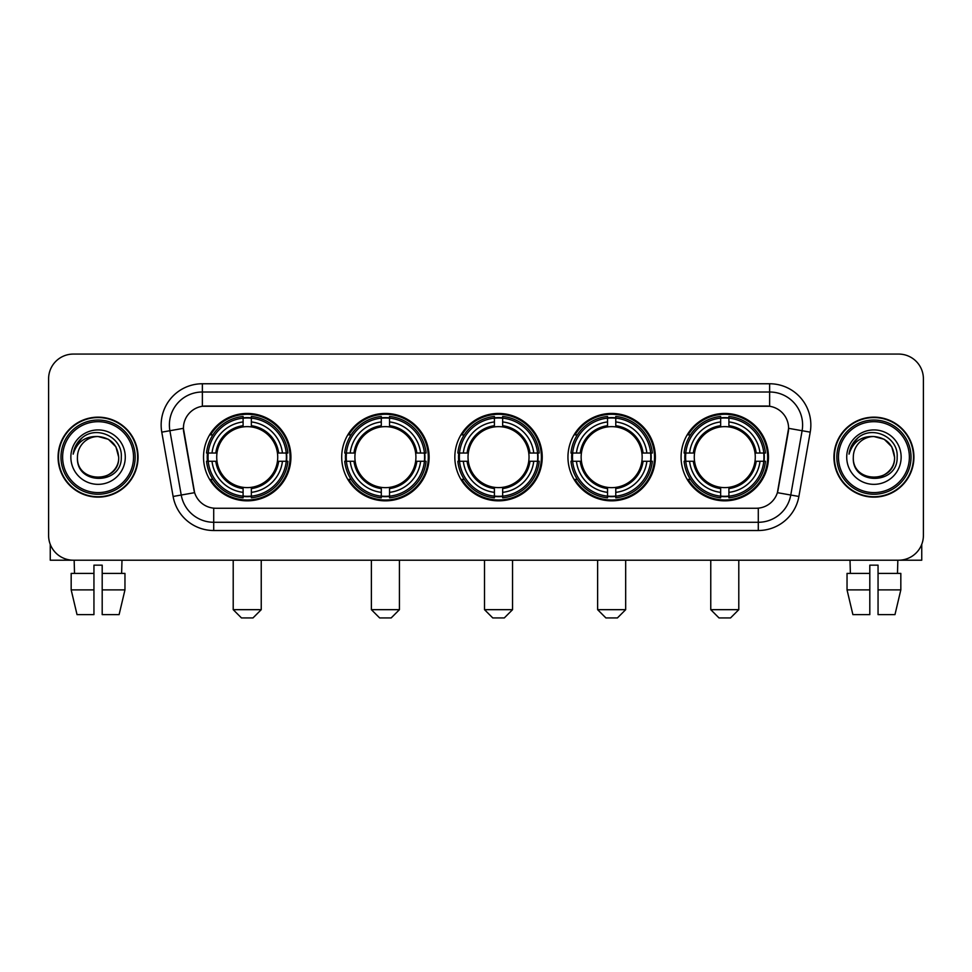 <?xml version="1.0" encoding="UTF-8"?>
<svg xmlns="http://www.w3.org/2000/svg" width="972" height="972" viewBox="0 0 972 972"><rect width="100%" height="100%" fill="white"/><g stroke="black" fill="none" stroke-linecap="round" stroke-linejoin="round"><path stroke-width="1.46" d="M681.08 457.144A43.704 43.704 0 0 0 724.772 500.835A43.704 43.704 0 0 0 768.475 457.144A43.704 43.704 0 0 0 724.772 413.44A43.704 43.704 0 0 0 681.08 457.144M341.707 457.144A43.704 43.704 0 0 0 385.41 500.835A43.704 43.704 0 0 0 429.114 457.144A43.704 43.704 0 0 0 385.41 413.44A43.704 43.704 0 0 0 341.707 457.144M454.835 457.144A43.704 43.704 0 0 0 498.527 500.835A43.704 43.704 0 0 0 542.23 457.144A43.704 43.704 0 0 0 498.527 413.44A43.704 43.704 0 0 0 454.835 457.144M567.952 457.144A43.704 43.704 0 0 0 611.655 500.835A43.704 43.704 0 0 0 655.359 457.144A43.704 43.704 0 0 0 611.655 413.44A43.704 43.704 0 0 0 567.952 457.144M203.525 457.144A43.704 43.704 0 0 0 247.228 500.835A43.704 43.704 0 0 0 290.92 457.144A43.704 43.704 0 0 0 247.228 413.44A43.704 43.704 0 0 0 203.525 457.144M183.404 428.288A22.259 22.259 0 0 0 183.744 432.151L193.926 489.864A22.259 22.259 0 0 0 215.845 508.259L756.155 508.259A22.259 22.259 0 0 0 778.074 489.864L788.256 432.151A22.259 22.259 0 0 0 766.337 406.029L205.663 406.029A22.259 22.259 0 0 0 183.404 428.288L183.647 424.983M207.449 461.263A39.986 39.986 0 0 1 207.449 453.025M571.876 461.263A39.986 39.986 0 0 1 571.876 453.025M458.76 461.263A39.986 39.986 0 0 1 458.76 453.025M345.631 461.263A39.986 39.986 0 0 1 345.631 453.025M685.005 461.263A39.986 39.986 0 0 1 685.005 453.025M58.077 457.144A39.986 39.986 0 0 0 98.075 497.129A39.986 39.986 0 0 0 138.06 457.144A39.986 39.986 0 0 0 98.075 417.158A39.986 39.986 0 0 0 58.077 457.144M833.94 457.144A39.986 39.986 0 0 0 873.925 497.129A39.986 39.986 0 0 0 913.923 457.144A39.986 39.986 0 0 0 873.925 417.158A39.986 39.986 0 0 0 833.94 457.144M202.37 383.758L202.37 406.272L769.63 406.272L769.63 392.008A32.975 32.975 0 0 1 802.107 430.718L790.771 495.027A32.975 32.975 0 0 1 758.294 522.28L213.706 522.28A32.975 32.975 0 0 1 181.229 495.027L169.893 430.718A32.975 32.975 0 0 1 202.37 392.008L769.63 392.008L769.63 383.758A41.225 41.225 0 0 1 810.223 432.151L798.887 496.461A41.225 41.225 0 0 1 758.294 530.518L213.706 530.518A41.225 41.225 0 0 1 173.113 496.461L161.777 432.151A41.225 41.225 0 0 1 202.37 383.758L769.63 383.758M756.155 508.259L215.845 508.259M810.223 432.151L788.596 428.336L777.393 492.67L798.887 496.461M173.113 496.461L194.607 492.67L183.404 428.336L169.893 430.718A32.975 32.975 0 0 1 169.395 424.983M778.074 489.864L777.94 490.568M194.06 490.568L193.926 489.864M923.4 378.813A24.737 24.737 0 0 0 898.663 354.075L73.337 354.075A24.737 24.737 0 0 0 48.6 378.813L48.6 535.475A24.737 24.737 0 0 0 73.337 560.2L898.663 560.2A24.737 24.737 0 0 0 923.4 535.475L923.4 378.813L923.4 535.475M48.6 378.813L48.6 535.475M898.663 354.075L73.337 354.075M73.337 560.2L898.663 560.2M50.252 544.356L50.252 560.2L145.897 560.2M71.175 573.395L71.175 589.883L77.031 614.62L71.175 589.883L71.175 573.395L93.944 573.395L93.944 565.157L102.194 565.157L102.194 573.395L124.963 573.395L124.963 589.883L119.106 614.62L124.963 589.883L102.194 589.883L102.194 573.395M121.986 560.2L121.621 573.395M93.944 573.395L93.944 614.62L77.031 614.62M71.175 589.883L93.944 589.883M119.106 614.62L102.194 614.62L102.194 589.883M74.164 560.2L74.516 573.395M133.529 457.144A35.454 35.454 0 0 0 98.075 421.69A35.454 35.454 0 0 0 62.621 457.144A35.454 35.454 0 0 0 98.075 492.597A35.454 35.454 0 0 0 133.529 457.144M135.169 457.144A37.106 37.106 0 0 0 98.075 420.038A37.106 37.106 0 0 0 60.969 457.144A37.106 37.106 0 0 0 98.075 494.25A37.106 37.106 0 0 0 135.169 457.144M137.647 457.144A39.573 39.573 0 0 0 98.075 417.571A39.573 39.573 0 0 0 58.49 457.144A39.573 39.573 0 0 0 98.075 496.716A39.573 39.573 0 0 0 137.647 457.144M118.681 457.144C117.454 444.617 110.589 437.752 98.075 436.525L108.378 439.295L115.923 446.841L118.681 457.144L115.923 446.841L108.378 439.295L98.075 436.525L108.378 439.295L115.923 446.841L118.681 457.144L115.923 446.841L108.378 439.295L98.075 436.525L108.378 439.295L115.923 446.841L118.681 457.144C119.945 483.728 76.193 483.728 77.456 457.144C75.622 485.745 122.253 485.113 121.281 457.144C122.812 437.509 97.091 425.031 82.268 437.679C77.092 441.993 74.066 447.485 73.179 454.143C77.067 441.871 85.366 435.991 98.075 436.525L108.378 439.295L115.923 446.841L118.681 457.144C119.945 483.728 76.193 483.728 77.456 457.144C76.193 483.728 119.945 483.728 118.681 457.144C119.945 483.728 76.193 483.728 77.456 457.144C76.193 483.728 119.945 483.728 118.681 457.144C119.945 483.728 76.193 483.728 77.456 457.144C76.193 483.728 119.945 483.728 118.681 457.144C119.945 483.728 76.193 483.728 77.456 457.144C76.193 483.728 119.945 483.728 118.681 457.144C119.945 483.728 76.193 483.728 77.456 457.144C76.193 483.728 119.945 483.728 118.681 457.144C119.945 483.728 76.193 483.728 77.456 457.144C76.193 483.728 119.945 483.728 118.681 457.144C119.945 483.728 76.193 483.728 77.456 457.144A20.619 20.619 0 0 1 98.075 436.525L108.378 439.295L115.923 446.841L118.681 457.144C119.507 473.145 98.937 483.764 86.386 474.117M70.859 457.144A27.204 27.204 0 0 0 98.075 484.348A27.204 27.204 0 0 0 125.279 457.144A27.204 27.204 0 0 0 98.075 429.928A27.204 27.204 0 0 0 70.859 457.144M82.256 437.679L76.181 444.909M75.804 445.613L76.351 444.617L75.804 445.613M252.999 617.925L241.457 617.925L233.207 609.675L261.237 609.675L252.999 617.925M277.445 461.263A30.509 30.509 0 0 0 251.347 426.915L251.347 426.915A30.509 30.509 0 0 0 216.999 461.263A30.509 30.509 0 0 0 277.445 461.263L278.672 461.263L277.445 461.263A30.509 30.509 0 0 1 251.347 487.373L251.347 492.354A35.454 35.454 0 0 0 282.439 461.263L287.906 461.263A40.897 40.897 0 0 1 251.347 497.834L251.347 496.17A39.245 39.245 0 0 0 286.254 461.263M208.275 461.263A39.159 39.159 0 0 1 208.275 453.025M251.347 418.191A39.159 39.159 0 0 0 243.097 418.191M286.169 453.025A39.159 39.159 0 0 1 286.169 461.263M287.906 453.025A40.897 40.897 0 0 0 251.347 416.453L251.347 418.118A39.245 39.245 0 0 1 286.254 453.025L287.906 453.025M206.538 461.263A40.897 40.897 0 0 0 243.097 497.834L243.097 496.17A39.245 39.245 0 0 1 208.19 461.263L206.538 461.263M286.254 453.025L282.439 453.025A35.454 35.454 0 0 0 251.347 421.933L251.347 418.118M251.347 496.17L251.347 492.354M208.19 461.263L212.005 461.263A35.454 35.454 0 0 0 243.097 492.354L243.097 496.17M251.347 421.933L251.347 425.7A31.712 31.712 0 0 1 278.672 453.025L282.439 453.025M282.439 461.263L278.672 461.263A31.712 31.712 0 0 1 251.347 488.588M243.097 492.354L243.097 487.373A30.509 30.509 0 0 1 216.999 461.263L212.005 461.263M277.445 453.025L278.672 453.025M251.347 496.085A39.159 39.159 0 0 1 243.097 496.085M243.097 416.453A40.897 40.897 0 0 0 206.538 453.025L208.19 453.025A39.245 39.245 0 0 1 243.097 418.118L243.097 416.453M243.097 418.118L243.097 421.933A35.454 35.454 0 0 0 212.005 453.025L208.19 453.025M243.097 426.866L243.097 421.933M212.005 453.025L215.784 453.025A31.712 31.712 0 0 1 243.097 425.7M243.097 487.373L243.097 488.588A31.712 31.712 0 0 1 215.784 461.263M212.917 434.885L210.584 434.885A42.877 42.877 0 0 1 290.093 457.144A42.877 42.877 0 0 1 210.584 479.403L212.917 479.403M391.181 617.925L379.639 617.925L371.389 609.675L399.431 609.675L391.181 617.925M415.639 461.263A30.509 30.509 0 0 0 389.529 426.915L389.529 426.915A30.509 30.509 0 0 0 355.181 461.263A30.509 30.509 0 0 0 415.639 461.263L416.854 461.263L415.639 461.263A30.509 30.509 0 0 1 389.529 487.373L389.529 492.354A35.454 35.454 0 0 0 420.621 461.263L426.101 461.263A40.897 40.897 0 0 1 389.529 497.834L389.529 496.17A39.245 39.245 0 0 0 424.436 461.263M346.469 461.263A39.159 39.159 0 0 1 346.469 453.025M389.529 418.191A39.159 39.159 0 0 0 381.291 418.191M424.351 453.025A39.159 39.159 0 0 1 424.351 461.263M426.101 453.025A40.897 40.897 0 0 0 389.529 416.453L389.529 418.118A39.245 39.245 0 0 1 424.436 453.025L426.101 453.025M344.72 461.263A40.897 40.897 0 0 0 381.291 497.834L381.291 496.17A39.245 39.245 0 0 1 346.384 461.263L344.72 461.263M424.436 453.025L420.621 453.025A35.454 35.454 0 0 0 389.529 421.933L389.529 418.118M389.529 496.17L389.529 492.354M346.384 461.263L350.199 461.263A35.454 35.454 0 0 0 381.291 492.354L381.291 496.17M389.529 421.933L389.529 425.7A31.712 31.712 0 0 1 416.854 453.025L420.621 453.025M420.621 461.263L416.854 461.263A31.712 31.712 0 0 1 389.529 488.588M381.291 492.354L381.291 487.373A30.509 30.509 0 0 1 355.181 461.263L350.199 461.263M415.639 453.025L416.854 453.025M389.529 496.085A39.159 39.159 0 0 1 381.291 496.085M381.291 416.453A40.897 40.897 0 0 0 344.72 453.025L346.384 453.025A39.245 39.245 0 0 1 381.291 418.118L381.291 416.453M381.291 418.118L381.291 421.933A35.454 35.454 0 0 0 350.199 453.025L346.384 453.025M381.291 426.866L381.291 421.933M350.199 453.025L353.966 453.025A31.712 31.712 0 0 1 381.291 425.7M381.291 487.373L381.291 488.588A31.712 31.712 0 0 1 353.966 461.263M351.111 434.885L348.766 434.885A42.877 42.877 0 0 1 428.288 457.144A42.877 42.877 0 0 1 348.766 479.403L351.111 479.403M504.31 617.925L492.755 617.925L484.518 609.675L512.548 609.675L504.31 617.925M528.756 461.263A30.509 30.509 0 0 0 502.658 426.915L502.658 426.915A30.509 30.509 0 0 0 468.31 461.263A30.509 30.509 0 0 0 528.756 461.263L529.983 461.263L528.756 461.263A30.509 30.509 0 0 1 502.658 487.373L502.658 492.354A35.454 35.454 0 0 0 533.75 461.263L539.217 461.263A40.897 40.897 0 0 1 502.658 497.834L502.658 496.17A39.245 39.245 0 0 0 537.565 461.263M459.586 461.263A39.159 39.159 0 0 1 459.586 453.025M502.658 418.191A39.159 39.159 0 0 0 494.408 418.191M537.48 453.025A39.159 39.159 0 0 1 537.48 461.263M539.217 453.025A40.897 40.897 0 0 0 502.658 416.453L502.658 418.118A39.245 39.245 0 0 1 537.565 453.025L539.217 453.025M457.848 461.263A40.897 40.897 0 0 0 494.408 497.834L494.408 496.17A39.245 39.245 0 0 1 459.501 461.263L457.848 461.263M537.565 453.025L533.75 453.025A35.454 35.454 0 0 0 502.658 421.933L502.658 418.118M502.658 496.17L502.658 492.354M459.501 461.263L463.316 461.263A35.454 35.454 0 0 0 494.408 492.354L494.408 496.17M502.658 421.933L502.658 425.7A31.712 31.712 0 0 1 529.983 453.025L533.75 453.025M533.75 461.263L529.983 461.263A31.712 31.712 0 0 1 502.658 488.588M494.408 492.354L494.408 487.373A30.509 30.509 0 0 1 468.31 461.263L463.316 461.263M528.756 453.025L529.983 453.025M502.658 496.085A39.159 39.159 0 0 1 494.408 496.085M494.408 416.453A40.897 40.897 0 0 0 457.848 453.025L459.501 453.025A39.245 39.245 0 0 1 494.408 418.118L494.408 416.453M494.408 418.118L494.408 421.933A35.454 35.454 0 0 0 463.316 453.025L459.501 453.025M494.408 426.866L494.408 421.933M463.316 453.025L467.082 453.025A31.712 31.712 0 0 1 494.408 425.7M494.408 487.373L494.408 488.588A31.712 31.712 0 0 1 467.082 461.263M464.227 434.885L461.894 434.885A42.877 42.877 0 0 1 541.404 457.144A42.877 42.877 0 0 1 461.894 479.403L464.227 479.403M617.427 617.925L605.884 617.925L597.634 609.675L625.676 609.675L617.427 617.925M641.885 461.263A30.509 30.509 0 0 0 615.774 426.915L615.774 426.915A30.509 30.509 0 0 0 581.426 461.263A30.509 30.509 0 0 0 641.885 461.263L643.1 461.263L641.885 461.263A30.509 30.509 0 0 1 615.774 487.373L615.774 492.354A35.454 35.454 0 0 0 646.866 461.263L652.346 461.263A40.897 40.897 0 0 1 615.774 497.834L615.774 496.17A39.245 39.245 0 0 0 650.681 461.263M572.702 461.263A39.159 39.159 0 0 1 572.702 453.025M615.774 418.191A39.159 39.159 0 0 0 607.536 418.191M650.596 453.025A39.159 39.159 0 0 1 650.596 461.263M652.346 453.025A40.897 40.897 0 0 0 615.774 416.453L615.774 418.118A39.245 39.245 0 0 1 650.681 453.025L652.346 453.025M570.965 461.263A40.897 40.897 0 0 0 607.536 497.834L607.536 496.17A39.245 39.245 0 0 1 572.63 461.263L570.965 461.263M650.681 453.025L646.866 453.025A35.454 35.454 0 0 0 615.774 421.933L615.774 418.118M615.774 496.17L615.774 492.354M572.63 461.263L576.445 461.263A35.454 35.454 0 0 0 607.536 492.354L607.536 496.17M615.774 421.933L615.774 425.7A31.712 31.712 0 0 1 643.1 453.025L646.866 453.025M646.866 461.263L643.1 461.263A31.712 31.712 0 0 1 615.774 488.588M607.536 492.354L607.536 487.373A30.509 30.509 0 0 1 581.426 461.263L576.445 461.263M641.885 453.025L643.1 453.025M615.774 496.085A39.159 39.159 0 0 1 607.536 496.085M607.536 416.453A40.897 40.897 0 0 0 570.965 453.025L572.63 453.025A39.245 39.245 0 0 1 607.536 418.118L607.536 416.453M607.536 418.118L607.536 421.933A35.454 35.454 0 0 0 576.445 453.025L572.63 453.025M607.536 426.866L607.536 421.933M576.445 453.025L580.211 453.025A31.712 31.712 0 0 1 607.536 425.7M607.536 487.373L607.536 488.588A31.712 31.712 0 0 1 580.211 461.263M577.344 434.885L575.011 434.885A42.877 42.877 0 0 1 654.533 457.144A42.877 42.877 0 0 1 575.011 479.403L577.344 479.403M730.543 617.925L719.001 617.925L710.763 609.675L738.793 609.675L730.543 617.925M755.001 461.263A30.509 30.509 0 0 0 728.903 426.915L728.903 426.915A30.509 30.509 0 0 0 694.555 461.263A30.509 30.509 0 0 0 755.001 461.263L756.216 461.263L755.001 461.263A30.509 30.509 0 0 1 728.903 487.373L728.903 492.354A35.454 35.454 0 0 0 759.995 461.263L765.462 461.263A40.897 40.897 0 0 1 728.903 497.834L728.903 496.17A39.245 39.245 0 0 0 763.81 461.263M685.831 461.263A39.159 39.159 0 0 1 685.831 453.025M728.903 418.191A39.159 39.159 0 0 0 720.653 418.191M763.725 453.025A39.159 39.159 0 0 1 763.725 461.263M765.462 453.025A40.897 40.897 0 0 0 728.903 416.453L728.903 418.118A39.245 39.245 0 0 1 763.81 453.025L765.462 453.025M684.094 461.263A40.897 40.897 0 0 0 720.653 497.834L720.653 496.17A39.245 39.245 0 0 1 685.746 461.263L684.094 461.263M763.81 453.025L759.995 453.025A35.454 35.454 0 0 0 728.903 421.933L728.903 418.118M728.903 496.17L728.903 492.354M685.746 461.263L689.561 461.263A35.454 35.454 0 0 0 720.653 492.354L720.653 496.17M728.903 421.933L728.903 425.7A31.712 31.712 0 0 1 756.216 453.025L759.995 453.025M759.995 461.263L756.216 461.263A31.712 31.712 0 0 1 728.903 488.588M720.653 492.354L720.653 487.373A30.509 30.509 0 0 1 694.555 461.263L689.561 461.263M755.001 453.025L756.216 453.025M728.903 496.085A39.159 39.159 0 0 1 720.653 496.085M720.653 416.453A40.897 40.897 0 0 0 684.094 453.025L685.746 453.025A39.245 39.245 0 0 1 720.653 418.118L720.653 416.453M720.653 418.118L720.653 421.933A35.454 35.454 0 0 0 689.561 453.025L685.746 453.025M720.653 426.866L720.653 421.933M689.561 453.025L693.328 453.025A31.712 31.712 0 0 1 720.653 425.7M720.653 487.373L720.653 488.588A31.712 31.712 0 0 1 693.328 461.263M690.472 434.885L688.14 434.885A42.877 42.877 0 0 1 767.649 457.144A42.877 42.877 0 0 1 688.14 479.403L690.472 479.403M921.748 544.356L921.748 560.2L826.103 560.2M869.806 573.395L869.806 589.883L847.037 589.883L852.894 614.62L847.037 589.883L847.037 573.395L869.806 573.395L869.806 565.157L878.056 565.157L878.056 573.395L900.825 573.395L900.825 589.883L894.969 614.62L900.825 589.883L878.056 589.883L878.056 573.395M897.836 560.2L897.484 573.395M869.806 589.883L869.806 614.62L852.894 614.62M894.969 614.62L878.056 614.62L878.056 589.883M850.014 560.2L850.379 573.395M909.379 457.144A35.454 35.454 0 0 0 873.925 421.69A35.454 35.454 0 0 0 838.472 457.144A35.454 35.454 0 0 0 873.925 492.597A35.454 35.454 0 0 0 909.379 457.144M911.031 457.144A37.106 37.106 0 0 0 873.925 420.038A37.106 37.106 0 0 0 836.831 457.144A37.106 37.106 0 0 0 873.925 494.25A37.106 37.106 0 0 0 911.031 457.144M913.51 457.144A39.573 39.573 0 0 0 873.925 417.571A39.573 39.573 0 0 0 834.353 457.144A39.573 39.573 0 0 0 873.925 496.716A39.573 39.573 0 0 0 913.51 457.144M853.319 457.144A20.619 20.619 0 0 1 873.925 436.525L884.241 439.295L891.786 446.841L894.544 457.144L891.786 446.841L884.241 439.295L873.925 436.525L884.241 439.295L891.786 446.841L894.544 457.144L891.786 446.841L884.241 439.295L873.925 436.525L884.241 439.295L891.786 446.841L894.544 457.144L891.786 446.841L884.241 439.295L873.925 436.525L884.241 439.295L891.786 446.841L894.544 457.144C895.807 483.728 852.055 483.728 853.319 457.144C851.484 485.745 898.116 485.113 897.144 457.144C898.675 437.509 872.953 425.031 858.13 437.679C852.954 441.993 849.929 447.485 849.03 454.143C852.918 441.871 861.216 435.991 873.925 436.525L884.241 439.295L891.786 446.841L894.544 457.144C895.807 483.728 852.055 483.728 853.319 457.144C852.055 483.728 895.807 483.728 894.544 457.144C895.807 483.728 852.055 483.728 853.319 457.144C852.055 483.728 895.807 483.728 894.544 457.144C895.807 483.728 852.055 483.728 853.319 457.144C852.055 483.728 895.807 483.728 894.544 457.144C895.807 483.728 852.055 483.728 853.319 457.144C852.055 483.728 895.807 483.728 894.544 457.144C895.807 483.728 852.055 483.728 853.319 457.144C852.055 483.728 895.807 483.728 894.544 457.144C895.37 473.145 874.788 483.764 862.237 474.117M873.925 436.525C886.452 437.752 893.317 444.617 894.544 457.144M846.721 457.144A27.204 27.204 0 0 0 873.925 484.348A27.204 27.204 0 0 0 901.141 457.144A27.204 27.204 0 0 0 873.925 429.928A27.204 27.204 0 0 0 846.721 457.144M858.118 437.679L852.043 444.909M851.666 445.613L852.213 444.617M758.294 508.162L758.294 530.518M213.706 530.518L213.706 508.162M161.777 432.151L169.893 430.718M243.097 496.461A39.536 39.536 0 0 0 251.347 496.461M286.546 461.263A39.536 39.536 0 0 0 286.546 453.025M251.347 417.826A39.536 39.536 0 0 0 243.097 417.826M381.291 496.461A39.536 39.536 0 0 0 389.529 496.461M424.728 461.263A39.536 39.536 0 0 0 424.728 453.025M389.529 417.826A39.536 39.536 0 0 0 381.291 417.826M494.408 496.461A39.536 39.536 0 0 0 502.658 496.461M537.844 461.263A39.536 39.536 0 0 0 537.844 453.025M502.658 417.826A39.536 39.536 0 0 0 494.408 417.826M607.536 496.461A39.536 39.536 0 0 0 615.774 496.461M650.973 461.263A39.536 39.536 0 0 0 650.973 453.025M615.774 417.826A39.536 39.536 0 0 0 607.536 417.826M720.653 496.461A39.536 39.536 0 0 0 728.903 496.461M764.089 461.263A39.536 39.536 0 0 0 764.089 453.025M728.903 417.826A39.536 39.536 0 0 0 720.653 417.826M261.237 560.2L261.237 609.675M233.207 560.2L233.207 609.675M399.431 560.2L399.431 609.675M371.389 560.2L371.389 609.675M512.548 560.2L512.548 609.675M484.518 560.2L484.518 609.675M625.676 560.2L625.676 609.675M597.634 560.2L597.634 609.675M738.793 560.2L738.793 609.675M710.763 560.2L710.763 609.675"/></g></svg>
